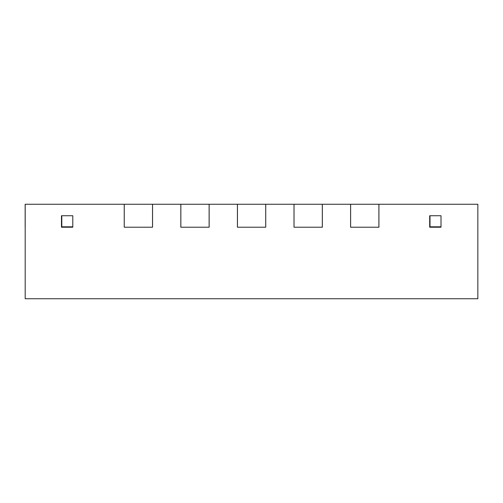 <?xml version="1.0" encoding="UTF-8"?>
<svg xmlns="http://www.w3.org/2000/svg" width="503" height="503" viewBox="0 0 503 503"><rect width="100%" height="100%" fill="white"/><g stroke="black" fill="none" stroke-linecap="round" stroke-linejoin="round"><path stroke-width="0.75" d="M25.188 204.256L25.188 298.744L25.188 204.256L124.247 204.256L124.247 227.224L152.554 227.224L152.554 204.256L180.847 204.256L180.847 227.224L209.154 227.224L209.154 204.256L237.447 204.256L237.447 227.224L265.735 227.224L265.735 204.256L294.029 204.256L294.029 227.224L322.335 227.224L322.335 204.256L350.616 204.256L350.616 227.224L378.922 227.224L378.922 204.256L477.85 204.256L477.85 298.744L477.85 204.256L378.922 204.256L378.922 227.224L350.616 227.224L350.616 204.256L322.335 204.256L322.335 227.224L294.029 227.224L294.029 204.256L265.735 204.256L265.735 227.224L237.447 227.224L237.447 204.256L209.154 204.256L209.154 227.224L180.847 227.224L180.847 204.256L152.554 204.256L152.554 227.224L124.247 227.224L124.247 204.256L124.228 227.224L152.528 227.224L152.535 215.737L152.535 227.224L124.228 227.224L124.228 204.256L152.554 204.256L152.528 227.224L152.535 204.256L25.15 204.256L25.15 227.224L25.188 204.256M477.85 298.744L25.188 298.744L477.85 298.744M61.473 227.224L72.79 227.224L72.79 215.737L61.473 215.737L61.473 227.224L61.473 215.737L72.79 215.737L72.79 227.224L61.473 227.224M429.688 215.737L429.688 227.224L441.005 227.224L441.005 215.737L429.688 215.737L441.005 215.737L441.005 227.224L429.688 227.224L429.688 215.737M209.129 215.737L209.129 227.224L209.129 215.737M209.129 204.256L209.129 227.224L180.822 227.224L180.822 204.256L180.822 227.224L209.129 227.224L209.129 204.256L180.822 204.256L209.129 204.256M265.716 204.256L265.716 227.224L265.716 215.737L265.716 227.224L237.422 227.224L265.716 227.224L265.716 204.256L237.422 204.256L265.716 204.256M378.897 204.256L378.897 227.224L378.897 204.256L378.897 227.224L378.897 204.256L350.597 204.256L350.597 227.224L378.897 227.224L350.597 227.224L350.597 204.256L378.897 204.256M322.316 204.256L322.316 215.737L322.316 204.256M439.842 227.224L439.842 226.809L439.842 227.224M62.636 226.809L62.636 227.224L62.636 226.809M61.473 226.809L72.79 226.809L61.473 226.809M61.8 215.737L61.8 226.809L61.8 215.737M441.005 226.809L429.688 226.809L441.005 226.809M430.008 215.737L430.008 226.809L430.008 215.737M237.422 227.224L237.422 204.256L237.422 227.224M322.31 227.224L322.31 215.737L322.31 227.224L294.01 227.224L294.01 204.256L294.01 227.224L322.31 227.224L322.31 204.256L322.31 227.224M294.01 204.256L322.31 204.256L294.01 204.256"/></g></svg>
